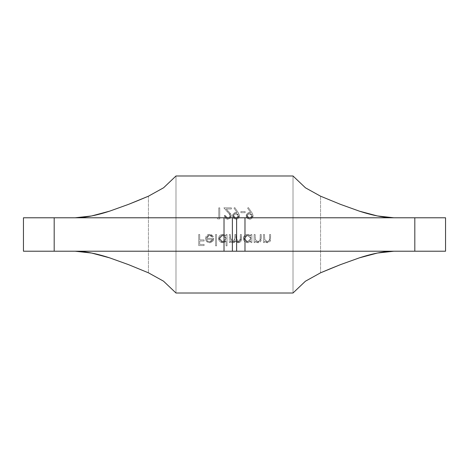 <?xml version="1.0" encoding="UTF-8"?>
<svg xmlns="http://www.w3.org/2000/svg" width="469" height="469" viewBox="0 0 469 469"><rect width="100%" height="100%" fill="white"/><g stroke="black" fill="none" stroke-linecap="round" stroke-linejoin="round"><path stroke-width="0.35" stroke-dasharray="2.35 1.76" d="M445.55 251.214L444.805 251.214M148.439 196.189L148.439 272.811L148.439 196.189M444.805 217.786L445.55 217.786M293.008 175.992L175.992 175.992L175.992 293.008L293.008 293.008L293.008 175.992L293.008 293.008L293.008 175.992L293.008 293.008L175.992 293.008L175.992 175.992L293.008 175.992M240.878 211.542L245.135 211.542L245.135 212.674L240.878 212.674L240.878 211.542L240.878 212.674L240.878 211.542L245.135 211.542L245.135 212.674L240.878 212.674L245.135 212.674L245.135 211.542L240.878 211.542L240.878 212.674L245.135 212.674L245.135 211.542L240.878 211.542M227.846 218.062L228.743 217.909L230.056 216.707L230.05 214.825L223.865 207.855L231.381 207.855L231.381 208.986L226.234 208.986L230.508 213.729L231.194 215.324L230.994 217.188L230.267 218.267L227.899 219.193L226.498 218.929L225.325 218.12L224.293 215.511L225.284 215.511L226.029 217.335L227.594 218.05L225.284 215.511L227.846 218.062L230.25 215.822L228.157 212.428L223.865 207.855L231.381 207.855L231.381 208.986L226.234 208.986L229.001 211.941L231.24 215.91L227.899 219.193L224.293 215.511L225.284 215.511L224.293 215.511L227.899 219.193L231.24 215.91L229.001 211.941L226.234 208.986L231.381 208.986L231.381 207.855L223.865 207.855L228.157 212.428L230.25 215.822L227.594 218.05L226.029 217.335L225.284 215.511L224.293 215.511L225.325 218.12L226.498 218.929L227.899 219.193L230.267 218.267L230.994 217.188L231.194 215.324L230.508 213.729L226.234 208.986L231.381 208.986L231.381 207.855L223.865 207.855L230.05 214.825L230.056 216.707L228.743 217.909L227.846 218.062M263.49 234.5L264.481 234.5L264.792 240.028L266.04 241.383L267.383 241.728L268.743 241.342L269.364 240.486L269.587 234.5L270.578 234.5L270.49 240.075L269.476 242.057L268.174 242.666L266.662 242.62L264.481 241.125L264.481 242.579L263.49 242.579L263.49 234.5L263.49 242.579L263.49 234.5L264.481 234.5L264.633 239.589L267.383 241.728L269.47 240.14L269.587 234.5L270.578 234.5L270.578 238.627L267.559 242.725L264.481 241.125L264.481 242.579L263.49 242.579L264.481 242.579L264.481 241.125L267.559 242.725L270.578 238.627L270.578 234.5L269.587 234.5L269.47 240.14L267.383 241.728L264.633 239.589L264.481 234.5L263.49 234.5L264.481 234.5L264.792 240.028L266.04 241.383L267.383 241.728L268.743 241.342L269.364 240.486L269.587 234.5L270.578 234.5L270.337 240.785L269.476 242.057L267.559 242.725L265.823 242.309L264.481 241.125L264.481 242.579L263.49 242.579L263.49 234.5M250.874 242.579L250.874 241.084L249.449 242.321L248.078 242.702L245.991 242.42L244.619 241.517L243.681 240.169L243.358 238.563L243.669 236.945L244.595 235.585L245.955 234.664L248.042 234.377L249.408 234.74L250.874 235.895L250.874 234.5L251.865 234.5L251.865 242.579L250.874 242.579L251.865 242.579L250.874 242.579L250.874 241.084L247.603 242.725L243.358 238.563L247.573 234.359L250.874 235.895L250.874 234.5L251.865 234.5L251.865 242.579L251.865 234.5L250.874 234.5L250.874 235.895L247.573 234.359L243.358 238.563L247.603 242.725L250.874 241.084L250.874 242.579L250.874 241.084L248.552 242.631L245.991 242.42L244.619 241.517L243.681 240.169L243.376 238.146L244.595 235.585L245.955 234.664L248.511 234.447L250.874 235.895L250.874 234.5L251.865 234.5L251.865 242.579L250.874 242.579M226.064 245.844L226.064 241.019L224.645 242.285L222.382 242.702L219.814 241.517L218.871 240.169L218.554 238.563L218.859 236.945L219.785 235.585L221.145 234.664L223.701 234.447L226.064 235.895L226.064 234.5L227.055 234.5L227.055 245.844L226.064 245.844L227.055 245.844L226.064 245.844L226.064 241.019L222.798 242.725L218.554 238.563L222.763 234.359L226.064 235.895L226.064 234.5L227.055 234.5L227.055 245.844L227.055 234.5L226.064 234.5L226.064 235.895L222.763 234.359L218.554 238.563L222.798 242.725L226.064 241.019L226.064 245.844L226.064 241.019L223.748 242.62L221.18 242.42L219.814 241.517L218.871 240.169L218.572 238.146L219.785 235.585L221.145 234.664L223.701 234.447L226.064 235.895L226.064 234.5L227.055 234.5L227.055 245.844L226.064 245.844M209.45 235.35L207.345 236.212L206.501 238.328L213.729 238.328L213.524 239.806L212.551 241.488L210.071 242.702L208.693 242.637L207.069 241.869L206.038 240.609L205.522 238.879L205.803 236.927L206.659 235.555L207.978 234.635L210.147 234.389L211.771 234.916L213.307 236.587L212.428 237.05L211.179 235.784L209.45 235.35L212.428 237.05L209.45 235.35L206.501 238.328L213.729 238.328L212.85 241.13L209.596 242.725L206.442 241.218L205.51 238.516L209.573 234.359L213.307 236.587L212.428 237.05L213.307 236.587L209.573 234.359L205.51 238.516L206.442 241.218L209.596 242.725L212.85 241.13L213.729 238.328L206.501 238.328L209.45 235.35L211.179 235.784L212.428 237.05L213.307 236.587L211.771 234.916L210.71 234.488L208.764 234.424L206.659 235.555L205.803 236.927L205.522 238.879L206.225 240.919L207.837 242.356L210.071 242.702L212.205 241.816L213.248 240.497L213.729 238.328L206.501 238.328L207.345 236.212L209.45 235.35M198.704 234.5L199.694 234.5L199.694 239.888L204.091 239.888L204.091 241.019L199.694 241.019L199.694 244.425L204.091 244.425L204.091 245.557L198.704 245.557L198.704 234.5L198.704 245.557L198.704 234.5L199.694 234.5L199.694 239.888L204.091 239.888L204.091 241.019L199.694 241.019L199.694 244.425L204.091 244.425L204.091 245.557L198.704 245.557L204.091 245.557L204.091 244.425L199.694 244.425L199.694 241.019L204.091 241.019L204.091 239.888L199.694 239.888L199.694 234.5L198.704 234.5L198.704 245.557L204.091 245.557L204.091 244.425L199.694 244.425L199.694 241.019L204.091 241.019L204.091 239.888L199.694 239.888L199.694 234.5L198.704 234.5M215.576 234.5L216.567 234.5L216.567 245.844L215.576 245.844L215.576 234.5L215.576 245.844L215.576 234.5L216.567 234.5L216.567 245.844L215.576 245.844L216.567 245.844L216.567 234.5L215.576 234.5L215.576 245.844L216.567 245.844L216.567 234.5L215.576 234.5M229.323 234.5L230.32 234.5L230.777 240.45L231.686 241.377L232.929 241.728L233.943 241.471L234.764 240.187L234.852 234.5L235.848 234.5L236.247 240.345L237.162 241.347L238.469 241.728L239.424 241.512L240.216 240.597L240.386 234.5L241.377 234.5L241.353 239.641L240.89 241.488L239.935 242.414L238.176 242.69L236.886 242.168L235.678 240.773L234.734 242.197L233.105 242.725L231.44 242.315L230.32 241.177L230.32 242.579L229.323 242.579L229.323 234.5L229.323 242.579L229.323 234.5L230.32 234.5L230.32 237.9L232.929 241.728L234.852 238.61L234.852 234.5L235.848 234.5L235.848 237.642L238.469 241.728L240.386 238.879L240.386 234.5L241.377 234.5L241.377 238.879L238.639 242.725L235.678 240.773L233.105 242.725L231.44 242.315L230.32 241.177L230.32 242.579L229.323 242.579L230.32 242.579L230.32 241.177L231.44 242.315L233.105 242.725L235.678 240.773L238.639 242.725L241.377 238.879L241.377 234.5L240.386 234.5L240.386 238.879L238.469 241.728L235.848 237.642L235.848 234.5L234.852 234.5L234.852 238.61L232.929 241.728L230.32 237.9L230.32 234.5L229.323 234.5L230.32 234.5L230.777 240.45L231.686 241.377L232.929 241.728L233.943 241.471L234.764 240.187L234.852 234.5L235.848 234.5L236.247 240.345L237.162 241.347L238.469 241.728L239.424 241.512L240.216 240.597L240.386 234.5L241.377 234.5L241.154 240.873L239.935 242.414L238.639 242.725L236.886 242.168L235.678 240.773L235.063 241.91L233.961 242.59L231.833 242.491L230.32 241.177L230.32 242.579L229.323 242.579L229.323 234.5M254.134 234.5L255.124 234.5L255.435 240.028L256.684 241.383L258.026 241.728L259.386 241.342L260.008 240.486L260.231 234.5L261.221 234.5L261.133 240.075L260.119 242.057L258.818 242.666L257.305 242.62L255.124 241.125L255.124 242.579L254.134 242.579L254.134 234.5L254.134 242.579L254.134 234.5L255.124 234.5L255.277 239.589L258.026 241.728L260.113 240.14L260.231 234.5L261.221 234.5L261.221 238.627L258.202 242.725L255.124 241.125L255.124 242.579L254.134 242.579L255.124 242.579L255.124 241.125L258.202 242.725L261.221 238.627L261.221 234.5L260.231 234.5L260.113 240.14L258.026 241.728L255.277 239.589L255.124 234.5L254.134 234.5L255.124 234.5L255.435 240.028L256.684 241.383L258.026 241.728L259.386 241.342L260.008 240.486L260.231 234.5L261.221 234.5L260.981 240.785L260.119 242.057L258.202 242.725L256.467 242.309L255.124 241.125L255.124 242.579L254.134 242.579L254.134 234.5M217.065 217.78L218.765 217.78L218.765 207.855L219.756 207.855L219.756 218.912L217.71 218.912L217.065 217.78L217.71 218.912L217.065 217.78L218.765 217.78L218.765 207.855L219.756 207.855L219.756 218.912L217.71 218.912L219.756 218.912L219.756 207.855L218.765 207.855L218.765 217.78L217.065 217.78L217.71 218.912L219.756 218.912L219.756 207.855L218.765 207.855L218.765 217.78L217.065 217.78M238.188 212.551L239.436 215.353L238.961 217.587L237.941 218.642L236.704 219.134L234.095 218.648L232.776 217.135L232.765 214.526L234.617 212.762L237.068 212.615L233.99 208.125L234.781 207.574L238.188 212.551L234.781 207.574L238.188 212.551L239.46 215.799L236.036 219.193L232.513 215.81L235.901 212.533L237.068 212.615L233.99 208.125L234.781 207.574L233.99 208.125L237.068 212.615L235.901 212.533L232.513 215.81L236.036 219.193L239.46 215.799L238.188 212.551L239.231 214.497L239.442 216.133L238.961 217.587L237.349 218.947L235.356 219.134L233.55 218.237L232.577 216.485L232.765 214.526L234.617 212.762L237.068 212.615L233.99 208.125L234.781 207.574L238.188 212.551M251.794 212.551L253.043 215.353L252.568 217.587L251.554 218.642L250.311 219.134L247.702 218.648L246.383 217.135L246.372 214.526L248.224 212.762L250.675 212.615L247.597 208.125L248.394 207.574L251.794 212.551L248.394 207.574L251.794 212.551L253.072 215.799L249.643 219.193L246.125 215.81L249.514 212.533L250.675 212.615L247.597 208.125L248.394 207.574L247.597 208.125L250.675 212.615L249.514 212.533L246.125 215.81L249.643 219.193L253.072 215.799L251.794 212.551L252.844 214.497L253.055 216.133L252.568 217.587L250.956 218.947L248.969 219.134L247.163 218.237L246.184 216.485L246.372 214.526L248.224 212.762L250.675 212.615L247.597 208.125L248.394 207.574L251.794 212.551M320.562 272.811L320.562 196.189L320.562 272.811M256.66 251.214L248.177 251.214M220.823 251.214L212.34 251.214M220.823 217.786L212.34 217.786M256.66 217.786L248.177 217.786M175.992 175.992L175.992 293.008L175.992 175.992M212.738 239.319L211.642 241.089L209.649 241.728L207.568 240.972L206.606 239.319L212.738 239.319L206.606 239.319L212.738 239.319L209.649 241.728L207.568 240.972L206.606 239.319L207.568 240.972L209.649 241.728L212.738 239.319L206.606 239.319L207.568 240.972L209.649 241.728L211.642 241.089L212.738 239.319M226.064 238.522L225.114 236.247L222.798 235.35L220.512 236.282L219.545 238.551L220.512 240.82L222.81 241.728L225.12 240.814L226.064 238.522L222.81 241.728L226.064 238.522L222.798 235.35L226.064 238.522L225.829 237.285L225.114 236.247L222.798 235.35L219.545 238.551L222.798 235.35L220.512 236.282L219.545 238.551L222.81 241.728L219.545 238.551L219.627 239.266L220.512 240.82L221.573 241.5L223.443 241.676L225.12 240.814L226.064 238.522M250.874 238.522L249.924 236.247L247.609 235.35L245.322 236.282L244.355 238.551L245.322 240.82L247.62 241.728L249.93 240.814L250.874 238.522L247.62 241.728L250.874 238.522L247.609 235.35L250.874 238.522L250.639 237.285L249.924 236.247L247.609 235.35L244.355 238.551L247.609 235.35L245.322 236.282L244.355 238.551L247.62 241.728L244.355 238.551L244.437 239.266L245.322 240.82L246.377 241.5L248.253 241.676L249.93 240.814L250.874 238.522M233.509 215.863L234.283 217.464L235.983 218.062L237.689 217.469L238.469 215.863L237.754 214.257L236.089 213.665L234.336 214.251L233.509 215.863L236.089 213.665L233.509 215.863L235.983 218.062L233.509 215.863L233.709 216.754L234.582 217.68L235.983 218.062L238.469 215.863L235.983 218.062L237.689 217.469L238.469 215.863L236.089 213.665L238.469 215.863L238.428 215.412L236.98 213.8L235.62 213.7L234.336 214.251L233.509 215.863M247.116 215.863L247.896 217.464L249.596 218.062L251.296 217.469L252.076 215.863L251.366 214.257L249.696 213.665L247.943 214.251L247.116 215.863L249.696 213.665L247.116 215.863L249.596 218.062L247.116 215.863L247.321 216.754L248.189 217.68L249.596 218.062L252.076 215.863L249.596 218.062L251.296 217.469L252.076 215.863L249.696 213.665L252.076 215.863L252.035 215.412L250.587 213.8L249.227 213.7L247.943 214.251L247.116 215.863"/><path stroke-width="0.7" d="M91.678 253.061L75.116 251.214C84.748 251.278 96.233 253.483 109.564 257.827L91.678 253.061M128.57 264.657L109.564 257.827L128.57 264.657L148.439 272.811L128.57 264.657M138.419 200.386L148.439 196.189L163.593 187.776L175.992 175.992L293.008 175.992L175.992 175.992L163.593 187.776L148.439 196.189L128.623 204.326L138.419 200.386M109.623 211.156L128.623 204.326L109.623 211.156L91.607 215.957L75.116 217.786C84.766 217.722 96.268 215.511 109.623 211.156M212.34 251.214L23.45 251.214L23.45 217.786L23.45 251.214L54.181 251.214L54.181 217.786L224.024 217.786L224.024 251.214L54.181 251.214L54.181 217.786L23.45 217.786L212.34 217.786M248.177 251.214L244.976 251.214L244.976 217.786L414.819 217.786L414.819 251.214L445.55 251.214L445.55 217.786L414.819 217.786L414.819 251.214L232.384 251.214L236.616 251.214L236.616 217.786L232.384 217.786L232.384 251.214L220.823 251.214M377.322 215.939L393.884 217.786C384.252 217.722 372.767 215.517 359.436 211.173L377.322 215.939M340.43 204.343L359.436 211.173L340.43 204.343L320.562 196.189L340.43 204.343M330.581 268.614L320.562 272.811L305.407 281.224L293.008 293.008L175.992 293.008L293.008 293.008L305.407 281.224L320.562 272.811L340.377 264.674L330.581 268.614M359.377 257.844L340.377 264.674L359.377 257.844L377.393 253.043L393.884 251.214C384.234 251.278 372.732 253.489 359.377 257.844M444.805 251.214L256.66 251.214M248.177 217.786L220.823 217.786M444.805 217.786L256.66 217.786M305.501 187.846L320.562 196.189L305.501 187.846L293.008 175.992L305.501 187.846M163.499 281.154L148.439 272.811L163.499 281.154L175.992 293.008L163.499 281.154M236.616 217.786L236.616 251.214L244.976 251.214L244.976 217.786L236.616 217.786M224.024 217.786L224.024 251.214L232.384 251.214L232.384 217.786L224.024 217.786"/></g></svg>
